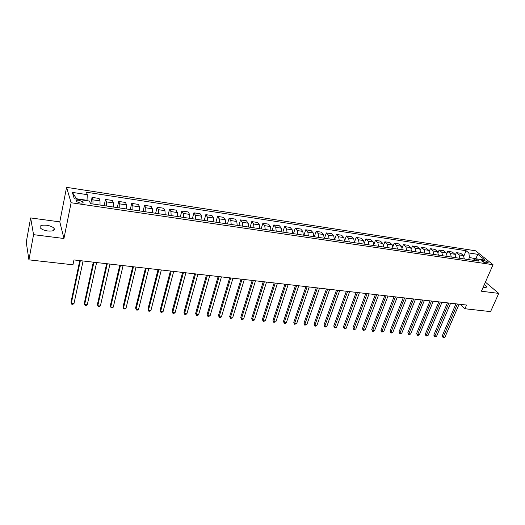<?xml version="1.0" encoding="UTF-8"?>
<svg xmlns="http://www.w3.org/2000/svg" width="525" height="525" viewBox="0 0 525 525"><rect width="100%" height="100%" fill="white"/><g stroke="black" fill="none" stroke-linecap="round" stroke-linejoin="round"><path stroke-width="0.79" d="M47.828 231C52.986 231.374 55.072 230.488 54.082 228.342C52.703 226.833 50.21 225.796 46.6 225.232C41.416 224.831 39.316 225.717 40.3 227.896C41.698 229.405 44.205 230.442 47.828 231M483.177 287.214L484.372 287.444C485.953 287.615 486.662 287.332 486.485 286.591L484.332 284.576M79.964 203.011C82.497 203.254 83.501 202.88 82.976 201.869L79.091 200.268C76.552 200.018 75.541 200.399 76.066 201.41L79.964 203.011M30.64 217.927L33.554 234.662L63.945 238.501L59.797 221.872L30.64 217.927L26.25 242.268L28.927 259.849L72.962 264.79L73.966 259.941L466.548 305.051L464.947 308.739L490.573 311.614L498.75 293.403L485.395 282.155M59.797 221.872L66.577 187.34L475.584 250.793L493.047 264.712L71.111 202.742L66.577 187.34M484.155 260.623L481.609 260.781C482.324 261.68 483.669 262.349 485.645 262.795L488.178 262.638C487.469 261.745 486.124 261.069 484.155 260.623L483.499 262.132M476.221 258.818L469.409 257.512L468.864 252.971L466.102 250.727L86.435 192.222L87.288 194.67L87.019 200.32L76.499 198.752L76.617 199.132M468.864 252.971L477.908 254.349L485.146 260.151L476.024 258.786L473.005 260.249M87.288 194.67L72.338 192.386L74.301 198.785L89.506 201.055L90.398 203.634L478.898 261.122L476.024 258.786M33.554 234.662L28.927 259.849M63.945 238.501L71.111 202.742M493.047 264.712L481.418 291.211L498.75 293.403M460.202 304.323L464.947 308.739M475.565 259.009L477.908 254.349M468.53 259.586L469.409 257.512M86.947 200.675L87.019 200.32M466.102 250.727L463.87 256.029M464.33 258.963L463.457 255.55L460.727 253.293L456.323 252.623L455.405 254.842M92.964 204.015L92.964 199.854L92.078 197.387L90.753 203.687M92.078 197.387L99.081 198.443L100.006 200.911L100.032 205.058M106.503 206.017L106.457 201.882L105.486 199.415L104.127 205.662M105.486 199.415L112.383 200.465L113.393 202.926L113.453 207.047M119.825 207.985L119.746 203.884L118.696 201.423L117.298 207.611M118.696 201.423L125.482 202.453L126.578 204.907L126.676 209.002M132.95 209.928L132.838 205.846L131.703 203.392L130.272 209.534M131.703 203.392L138.39 204.409L139.565 206.857L139.702 210.925M145.878 211.844L145.727 207.788L144.513 205.334L143.056 211.424M144.513 205.334L151.102 206.338L152.355 208.779L152.526 212.828M158.616 213.727L158.425 209.698L157.139 207.25L155.649 213.288M157.139 207.25L163.629 208.235L164.955 210.676L165.165 214.699M171.163 215.585L170.94 211.575L169.575 209.14L168.059 215.125M169.575 209.14L175.973 210.105L177.371 212.546L177.614 216.536M183.52 217.416L183.264 213.432L181.834 210.998L180.285 216.937M181.834 210.998L188.134 211.949L189.604 214.384L189.879 218.354M195.7 219.214L195.412 215.257L193.909 212.828L192.34 218.715M193.909 212.828L200.123 213.773L201.659 216.195L201.968 220.139M207.71 220.992L207.388 217.055L205.82 214.633L204.218 220.474M205.82 214.633L211.942 215.565L213.544 217.98L213.878 221.904M219.535 222.744L219.188 218.833L217.553 216.412L215.933 222.206M217.553 216.412L223.591 217.33L225.258 219.745L225.625 223.643M231.197 224.47L230.823 220.579L229.123 218.17L227.476 223.919M229.123 218.17L235.075 219.069L236.801 221.478L237.195 225.356M242.694 226.17L242.287 222.305L240.529 219.896L238.855 225.599M240.529 219.896L246.396 220.789L248.187 223.191L248.607 227.043M254.028 227.843L253.595 224.004L251.777 221.602L250.084 227.259M251.777 221.602L257.565 222.482L259.409 224.877L259.862 228.71M265.204 229.497L264.744 225.678L262.868 223.289L261.155 228.9M262.868 223.289L268.577 224.155L270.48 226.544L270.952 230.35M276.229 231.131L275.737 227.332L273.807 224.943L272.068 230.514M273.807 224.943L279.438 225.802L281.393 228.185L281.899 231.971M287.096 232.739L286.584 228.959L284.596 226.583L282.837 232.109M284.596 226.583L290.148 227.423L292.162 229.799L292.688 233.566M297.813 234.327L297.275 230.567L295.24 228.198L293.462 233.677M295.24 228.198L300.713 229.025L302.781 231.394L303.332 235.141M308.385 235.889L307.827 232.155L305.734 229.786L303.942 235.233M305.734 229.786L311.141 230.606L313.254 232.969L313.825 236.696M318.819 237.431L318.235 233.717L316.096 231.361L314.285 236.762M316.096 231.361L321.425 232.168L323.59 234.524L324.188 238.225M329.109 238.954L328.499 235.266L326.314 232.91L324.483 238.271M326.314 232.91L331.577 233.71L333.782 236.06L334.405 239.741M339.262 240.457L338.632 236.788L336.4 234.439L334.55 239.761M336.4 234.439L341.591 235.226L343.849 237.569L344.485 241.231L346.349 235.948L351.474 236.723L353.771 239.065L354.434 242.701M359.166 243.403L358.496 239.774L356.173 237.438L354.506 242.091M356.173 237.438L361.233 238.206L363.576 240.535L364.252 244.158M368.924 244.847L368.228 241.238L365.866 238.908L364.343 243.101M365.866 238.908L370.86 239.662L373.242 241.992L373.944 245.588M378.551 246.271L377.842 242.681L375.441 240.358L374.023 244.191M375.441 240.358L380.369 241.106L382.791 243.423L383.512 247.006M388.054 247.675L387.325 244.105L384.884 241.795L383.558 245.326M384.884 241.795L389.753 242.53L392.214 244.84L392.949 248.404M397.438 249.067L396.697 245.516L394.216 243.206L392.969 246.488M394.216 243.206L399.02 243.935L401.513 246.238L402.275 249.782M406.704 250.438L405.937 246.907L403.423 244.604L402.242 247.669M403.423 244.604L408.168 245.326L410.701 247.623L411.475 251.14M415.852 251.79L415.072 248.279L412.519 245.982L411.39 248.857M412.519 245.982L417.198 246.691L419.77 248.988L420.564 252.486M424.883 253.129L424.082 249.631L421.496 247.347L420.427 250.058M421.496 247.347L426.123 248.049L428.728 250.333L429.535 253.818M433.801 254.448L432.987 250.97L430.362 248.692L429.338 251.252M430.362 248.692L434.93 249.382L437.574 251.659L438.395 255.124M442.608 255.747L441.781 252.295L439.123 250.018L438.139 252.453M439.123 250.018L443.638 250.701L446.309 252.971L447.149 256.423M451.31 257.04L450.463 253.601L447.773 251.331L446.821 253.647M447.773 251.331L452.235 252.007L454.939 254.271L455.792 257.703M459.9 258.307L459.04 254.887L456.323 252.623M349.276 241.94L348.626 238.291L346.349 235.948M72.338 192.386L76.499 198.752M455.943 303.831L442.247 335.862L443.31 336.958L457.433 304.001M444.99 337.109L443.769 337.66L443.1 337.595L443.31 336.958L444.99 337.109L459.126 304.198M443.1 337.595L442.247 335.862M447.425 302.853L433.801 335.088L434.851 336.19L448.901 303.023M436.551 336.348L434.654 336.84L434.851 336.19L436.551 336.348L450.614 303.22M434.654 336.84L433.801 335.088M438.802 301.862L425.257 334.313L426.293 335.423L440.265 302.033M428.013 335.573L426.103 336.072L426.293 335.423L428.013 335.573L441.998 302.229M426.103 336.072L425.257 334.313M430.073 300.858L416.607 333.526L417.631 334.635L431.517 301.028M419.37 334.793L418.149 335.357L417.454 335.291L417.631 334.635L419.37 334.793L433.276 301.225M417.454 335.291L416.607 333.526M421.24 299.847L407.846 332.725L408.857 333.848L422.664 300.011M410.622 334.005L409.402 334.569L408.699 334.504L408.857 333.848L410.622 334.005L424.443 300.215M408.699 334.504L407.846 332.725M412.296 298.817L398.987 331.918L399.984 333.04L413.7 298.981M401.763 333.204L399.833 333.71L399.984 333.04L401.763 333.204L415.505 299.184M399.833 333.71L398.987 331.918M403.233 297.773L390.009 331.104L390.994 332.233L404.624 297.938M392.798 332.391L391.578 332.968L390.856 332.902L390.994 332.233L392.798 332.391L406.448 298.147M390.856 332.902L390.009 331.104M394.058 296.723L380.927 330.277L381.892 331.406L395.437 296.881M383.723 331.577L381.773 332.082L381.892 331.406L383.723 331.577L397.281 297.091M381.773 332.082L380.927 330.277M384.766 295.654L371.726 329.438L372.678 330.573L386.124 295.811M374.535 330.743L373.314 331.327L372.573 331.255L372.678 330.573L374.535 330.743L387.995 296.021M372.573 331.255L371.726 329.438M375.355 294.571L362.414 328.591L363.352 329.733L376.694 294.728M365.223 329.903L363.261 330.422L363.352 329.733L365.223 329.903L378.591 294.945M363.261 330.422L362.414 328.591M365.827 293.475L352.984 327.731L353.902 328.88L367.146 293.626M355.799 329.05L353.824 329.575L353.902 328.88L355.799 329.05L369.062 293.849M353.824 329.575L352.984 327.731M356.167 292.366L343.429 326.865L344.334 328.013L357.466 292.517M346.257 328.191L344.269 328.716L344.334 328.013L346.257 328.191L359.415 292.74M344.269 328.716L343.429 326.865M346.382 291.244L333.756 325.979L334.642 327.141L347.662 291.388M336.584 327.318L335.37 327.915L334.596 327.843L334.642 327.141L336.584 327.318L349.637 291.618M334.596 327.843L333.756 325.979M336.473 290.102L323.951 325.087L324.817 326.255L337.733 290.246M326.793 326.432L325.579 327.036L324.791 326.963L324.817 326.255L326.793 326.432L339.727 290.476M324.791 326.963L323.951 325.087M326.432 288.947L314.029 324.188L314.875 325.356L327.666 289.091M316.877 325.533L315.663 326.143L314.862 326.071L314.875 325.356L316.877 325.533L329.687 289.321M314.862 326.071L314.029 324.188M316.253 287.779L303.968 323.269L304.795 324.443L317.467 287.917M306.823 324.627L304.802 325.165L304.795 324.443L306.823 324.627L319.515 288.153M304.802 325.165L303.968 323.269M305.937 286.598L293.777 322.343L294.591 323.518L307.125 286.729M296.638 323.708L294.61 324.253L294.591 323.518L296.638 323.708L309.205 286.972M294.61 324.253L293.777 322.343M295.483 285.397L283.454 321.398L284.242 322.586L296.651 285.528M286.322 322.777L285.114 323.4L284.281 323.321L284.242 322.586L286.322 322.777L298.758 285.771M284.281 323.321L283.454 321.398M284.891 284.176L272.987 320.447L273.761 321.641L286.027 284.307M275.868 321.832L273.814 322.383L273.761 321.641L275.868 321.832L288.166 284.55M273.814 322.383L272.987 320.447M274.148 282.942L262.388 319.482L263.13 320.677L275.264 283.067M265.269 320.873L263.209 321.431L263.13 320.677L265.269 320.873L277.43 283.316M263.209 321.431L262.388 319.482M263.255 281.689L251.639 318.504L252.361 319.705L264.344 281.813M254.527 319.902L253.326 320.539L252.459 320.46L252.361 319.705L254.527 319.902L266.543 282.069M252.459 320.46L251.639 318.504M252.217 280.422L240.745 317.513L241.448 318.721L253.28 280.54M243.639 318.918L242.438 319.561L241.566 319.482L241.448 318.721L243.639 318.918L255.504 280.796M241.566 319.482L240.745 317.513M241.021 279.136L229.701 316.509L230.383 317.717L242.051 279.254M232.608 317.92L230.514 318.491L230.383 317.717L232.608 317.92L244.309 279.51M230.514 318.491L229.701 316.509M229.668 277.83L218.505 315.486L219.161 316.706L230.672 277.948M221.419 316.91L220.218 317.566L219.319 317.481L219.161 316.706L221.419 316.91L232.962 278.211M219.319 317.481L218.505 315.486M218.151 276.504L207.152 314.455L207.782 315.676L219.122 276.616M210.072 315.886L207.966 316.463L207.782 315.676L210.072 315.886L221.445 276.885M207.966 316.463L207.152 314.455M206.469 275.166L195.641 313.405L196.245 314.632L207.414 275.271M198.568 314.842L197.38 315.512L196.448 315.427L196.245 314.632L198.568 314.842L209.77 275.546M196.448 315.427L195.641 313.405M194.624 273.801L183.973 312.342L184.551 313.576L195.536 273.906M186.9 313.793L185.712 314.462L184.774 314.377L184.551 313.576L186.9 313.793L197.925 274.181M184.774 314.377L183.973 312.342M182.602 272.423L172.134 311.266L172.679 312.506L183.481 272.521M175.068 312.723L173.887 313.399L172.928 313.313L172.679 312.506L175.068 312.723L185.902 272.803M172.928 313.313L172.134 311.266M170.408 271.018L160.125 310.17L160.643 311.417L171.248 271.117M163.065 311.64L161.884 312.322L160.919 312.237L160.643 311.417L163.065 311.64L173.709 271.399M160.919 312.237L160.125 310.17M158.032 269.601L147.945 309.061L148.437 310.314L158.839 269.692M150.892 310.537L149.717 311.227L148.732 311.141L148.437 310.314L150.892 310.537L161.333 269.981M148.732 311.141L147.945 309.061M145.471 268.157L135.588 307.939L136.047 309.199L146.245 268.242M138.541 309.422L137.366 310.118L136.375 310.026L136.047 309.199L138.541 309.422L148.778 268.537M132.727 266.693L123.047 306.797L123.48 308.063L133.462 266.772M126.007 308.287L124.838 308.995L123.828 308.903L123.48 308.063L126.007 308.287L136.028 267.067M119.785 265.204L110.322 305.635L110.722 306.908L120.481 265.283M113.288 307.138L112.127 307.847L111.103 307.755L110.722 306.908L113.288 307.138L123.093 265.584M106.654 263.694L97.414 304.461L97.781 305.74L107.303 263.767M100.38 305.977L99.225 306.692L98.182 306.593L97.781 305.74L100.38 305.977L109.955 264.075M93.312 262.159L84.308 303.266L84.643 304.553L93.929 262.231M87.281 304.789L86.133 305.511L85.076 305.419L84.643 304.553L87.281 304.789L96.62 262.539M79.774 260.603L71.006 302.059L71.302 303.345L80.345 260.669M73.986 303.588L72.837 304.316L71.767 304.224L71.302 303.345L73.986 303.588L83.075 260.984M459.04 254.887L463.457 255.55M450.463 253.601L454.939 254.271M441.781 252.295L446.309 252.971M432.987 250.97L437.574 251.659M424.082 249.631L428.728 250.333M415.072 248.279L419.77 248.988M405.937 246.907L410.701 247.623M396.697 245.516L401.513 246.238M387.325 244.105L392.214 244.84M377.842 242.681L382.791 243.423M368.228 241.238L373.242 241.992M358.496 239.774L363.576 240.535M348.626 238.291L353.771 239.065M338.632 236.788L343.849 237.569M328.499 235.266L333.782 236.06M318.235 233.717L323.59 234.524M307.827 232.155L313.254 232.969M297.275 230.567L302.781 231.394M286.584 228.959L292.162 229.799M275.737 227.332L281.393 228.185M264.744 225.678L270.48 226.544M253.595 224.004L259.409 224.877M242.287 222.305L248.187 223.191M230.823 220.579L236.801 221.478M219.188 218.833L225.258 219.745M207.388 217.055L213.544 217.98M195.412 215.257L201.659 216.195M183.264 213.432L189.604 214.384M170.94 211.575L177.371 212.546M158.425 209.698L164.955 210.676M145.727 207.788L152.355 208.779M132.838 205.846L139.565 206.857M119.746 203.884L126.578 204.907M106.457 201.882L113.393 202.926M92.964 199.854L100.006 200.911M482.232 261.424L482.672 260.407M53.675 230.436L54.082 228.342M486.163 287.332L486.485 286.591M82.773 202.853L82.976 201.869M488.027 262.992L488.178 262.638"/></g></svg>
